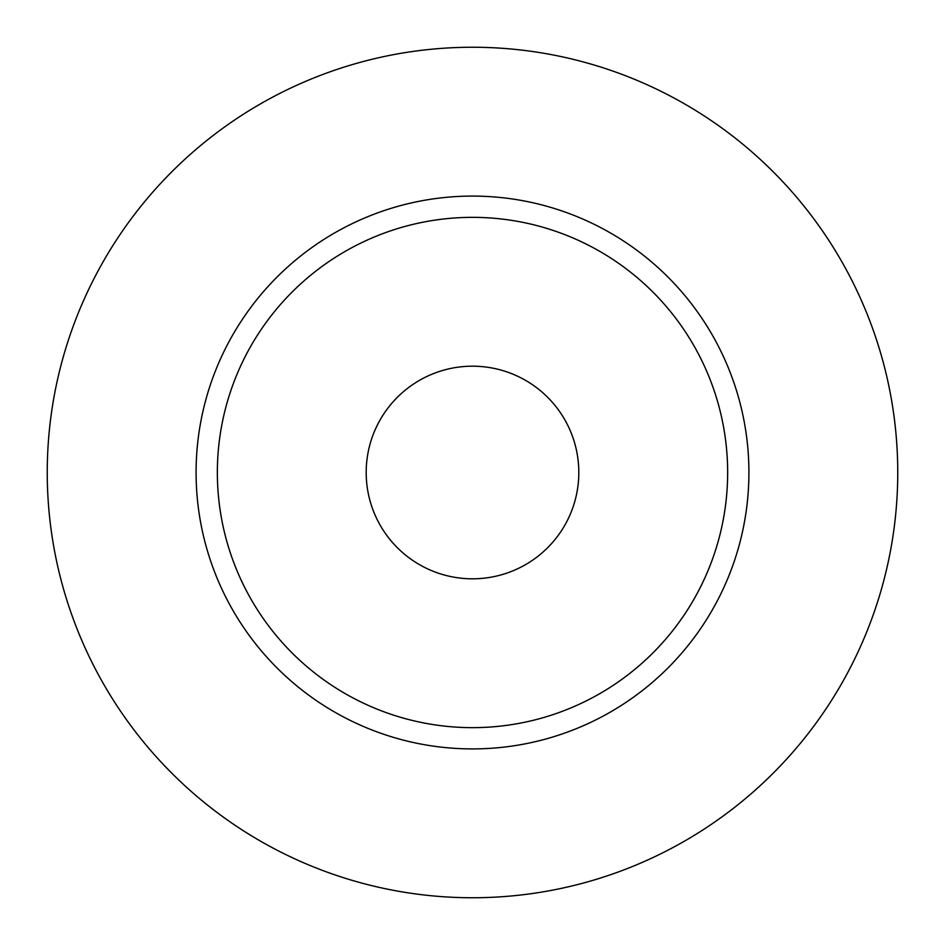 <?xml version="1.0" encoding="UTF-8"?>
<svg xmlns="http://www.w3.org/2000/svg" width="945" height="945" viewBox="0 0 945 945"><rect width="100%" height="100%" fill="white"/><g stroke="black" fill="none" stroke-linecap="round" stroke-linejoin="round"><path stroke-width="1.42" d="M366.188 472.5A106.312 106.312 0 0 0 472.5 578.812A106.312 106.312 0 0 0 578.812 472.5A106.312 106.312 0 0 0 472.5 366.188A106.312 106.312 0 0 0 366.188 472.5M727.65 472.5A255.15 255.15 0 0 0 472.5 217.35A255.15 255.15 0 0 0 217.35 472.5A255.15 255.15 0 0 0 472.5 727.65A255.15 255.15 0 0 0 727.65 472.5M897.75 472.5A425.25 425.25 0 0 0 472.5 47.25A425.25 425.25 0 0 0 47.25 472.5A425.25 425.25 0 0 0 472.5 897.75A425.25 425.25 0 0 0 897.75 472.5M748.912 472.5A276.412 276.412 0 0 1 472.5 748.912A276.412 276.412 0 0 1 196.087 472.5A276.412 276.412 0 0 1 472.5 196.087A276.412 276.412 0 0 1 748.912 472.5"/></g></svg>

